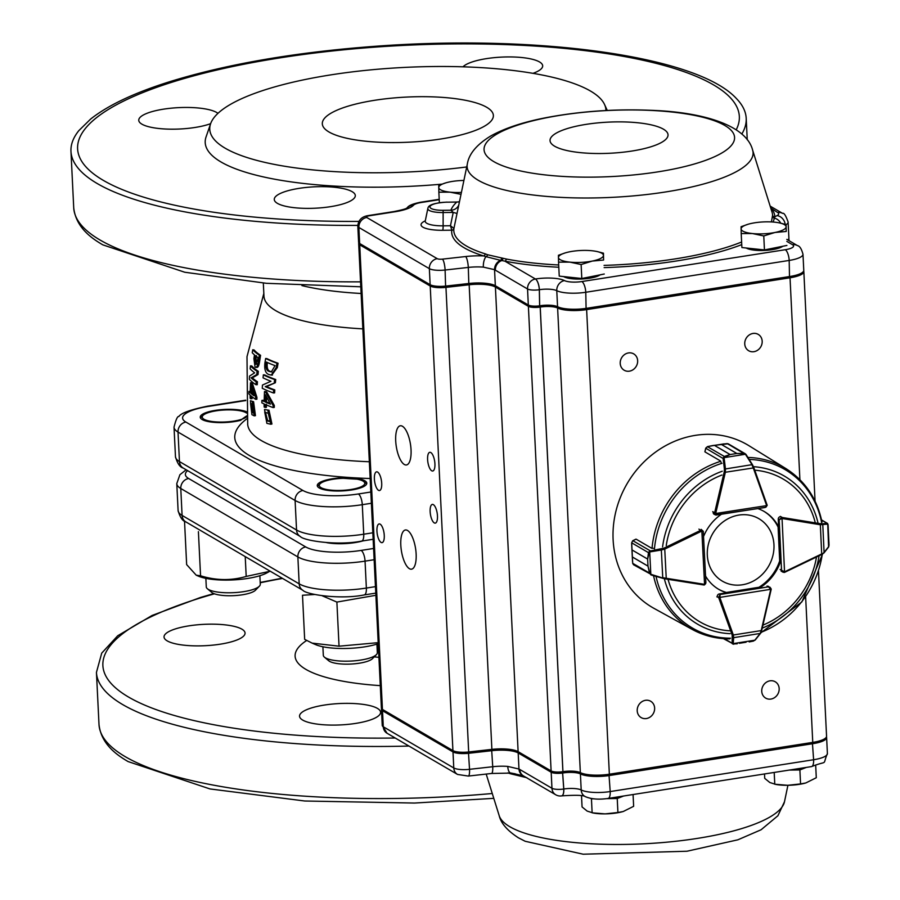 <?xml version="1.0" encoding="UTF-8"?>
<svg xmlns="http://www.w3.org/2000/svg" width="900" height="900" viewBox="0 0 900 900"><rect width="100%" height="100%" fill="white"/><g stroke="black" fill="none" stroke-linecap="round" stroke-linejoin="round"><path stroke-width="1.35" d="M251.325 403.616L252.877 411.829L254.43 412.954M252.304 401.827L254.183 415.845L251.91 414.675L250.414 400.725L253.586 401.715L255.454 415.665L254.183 415.845M252.585 404.707L250.549 403.402L251.584 411.986L253.834 413.246L252.585 404.707M252.135 390.161L252.079 393.154A174.971 46.159 -2.8 0 0 253.451 394.301M250.774 393.221A176.321 46.519 -2.8 0 0 253.935 395.719L250.965 386.01L250.774 393.221L252.079 393.154M250.74 398.745A176.648 46.598 -2.8 0 1 250.144 398.194L250.144 395.111A176.479 46.553 -2.8 0 1 248.906 393.874L248.929 391.433A176.321 46.519 -2.8 0 0 250.178 392.67L250.493 382.759A175.466 46.294 -2.8 0 0 251.089 383.31L252.394 383.287L256.916 397.305A292.916 265.444 122.7 0 0 256.894 399.218L255.634 399.33A176.479 46.553 -2.8 0 1 250.751 395.662L250.74 398.745L252.045 398.644L252.045 396.754M251.089 383.31L255.656 397.406A294.277 266.67 122.7 0 0 255.634 399.33M250.493 382.759L251.797 382.748A174.116 45.934 -2.8 0 0 252.394 383.287M248.929 391.433L250.2 391.387M255.656 397.406L256.916 397.305M249.334 379.305A175.23 46.226 -2.8 0 0 255.994 384.728A265.511 240.975 122.7 0 1 256.174 381.769A174.87 46.136 -2.8 0 1 251.066 377.865L256.759 374.535L257.085 371.306A173.351 45.731 -2.8 0 1 250.447 365.884L250.144 368.854A173.824 45.855 -2.8 0 0 254.678 372.825L249.547 376.076L249.334 379.305M250.447 365.884L251.764 365.951A172.013 45.383 -2.8 0 0 258.334 371.34L258.019 374.558L252.371 377.865A173.531 45.776 -2.8 0 0 257.434 381.735A264.161 239.749 122.7 0 0 257.254 384.694L255.994 384.728M257.434 381.735L256.174 381.769M258.334 371.34L257.085 371.306M258.019 374.558L256.759 374.535M252.382 377.741L251.078 377.73M252.371 377.865L251.066 377.865M256.41 364.207L255.42 364.151L257.501 360.54L257.963 357.57A170.764 45.045 -2.8 0 1 255.195 355.5L254.734 358.47L256.016 358.571L256.466 355.624M256.016 358.571L256.691 364.23M254.734 358.47L255.949 364.376M258.266 361.89C257.58 366.188 256.511 367.92 255.06 367.121L253.901 358.627L254.475 354.892A170.764 45.045 -2.8 0 1 252.236 352.721L252.743 349.762A170.078 44.865 -2.8 0 0 259.335 355.196L258.266 361.89L259.515 361.98C258.84 366.244 257.771 367.976 256.331 367.178M256.995 367.436L255.06 367.121M259.335 355.196L260.572 355.32L259.515 361.98M252.743 349.762L254.036 349.931A168.761 44.527 -2.8 0 0 260.572 355.32M265.399 412.178L267.604 420.457L270.832 421.504M267.829 410.411L270.787 424.249L266.873 423.349L264.51 409.534L268.999 410.231L271.935 424.001L271.316 424.069M268.267 413.269L264.735 412.2L266.423 420.671L270.281 421.684L268.267 413.269M266.524 396.956L266.411 401.839A174.971 46.159 -2.8 0 0 270.023 403.358M266.411 401.839L265.219 401.974A176.321 46.519 -2.8 0 0 270.472 404.134L265.421 394.774M265.41 394.774L265.219 401.974M265.196 407.498A176.648 46.598 -2.8 0 1 264.139 407.014L264.139 403.942A176.479 46.553 -2.8 0 1 261.866 402.851A293.704 255.938 -63.2 0 1 261.889 400.41A176.321 46.519 -2.8 0 0 264.161 401.501L264.476 391.59A175.466 46.294 -2.8 0 0 265.534 392.062L266.726 391.973L274.309 405.484A292.894 236.768 110.5 0 0 274.286 407.407L273.161 407.576A176.479 46.553 -2.8 0 1 265.196 404.415L265.196 407.498L266.389 407.34L266.389 404.269M265.534 392.062L273.184 405.652L273.161 407.576M264.476 391.59L265.669 391.5A174.116 45.934 -2.8 0 0 266.726 391.973M261.889 400.41L263.104 400.286A174.971 46.159 -2.8 0 0 264.173 400.804M273.184 405.652L274.309 405.484M275.715 379.519A172.013 45.383 -2.8 0 1 264.566 374.873L263.351 374.861L263.048 377.831A173.824 45.855 -2.8 0 0 270.945 381.285L262.463 385.054L262.26 388.282A175.23 46.226 -2.8 0 0 273.476 392.974L273.668 390.015A174.87 46.136 -2.8 0 1 265.275 386.651L275.389 382.736L275.715 379.519L274.601 379.553L274.264 382.781M263.351 374.861A173.351 45.731 -2.8 0 0 274.601 379.553M275.389 382.736L266.468 386.595A173.531 45.776 -2.8 0 0 274.793 389.925L274.613 392.873L273.476 392.974M274.793 389.925L273.668 390.015M266.468 386.46L265.286 386.527M266.468 386.595L265.275 386.651M267.39 362.52A229.376 196.898 116.7 0 0 267.244 363.476C266.827 368.235 267.907 370.901 270.484 371.464L271.856 371.88M269.314 371.452L271.339 371.925L275.051 365.636A170.708 45.034 -2.8 0 1 266.276 361.991L266.051 363.409C265.635 368.201 266.715 370.879 269.314 371.452L270.484 371.464M267.244 363.476L266.051 363.409M276.21 367.549L271.294 375.075L268.931 374.546C265.523 373.365 264.195 369.473 264.926 362.869L265.646 358.493A170.01 44.854 -2.8 0 0 276.941 363.173L276.21 367.549L277.312 367.594L271.834 375.03M276.941 363.173L278.055 363.24L277.312 367.594M265.646 358.493L266.85 358.582A168.694 44.505 -2.8 0 0 278.055 363.24M605.925 110.52A198.304 52.312 -2.8 0 0 604.541 104.49A198.304 52.312 -2.8 0 0 405.281 67.376A198.304 52.312 -2.8 0 0 210.6 123.761L206.066 136.901A203.513 53.685 -2.8 0 0 221.029 161.989A203.513 53.685 -2.8 0 0 441.754 184.162M736.256 129.713A331.267 87.39 -2.8 0 0 365.569 47.858A331.267 87.39 -2.8 0 0 103.365 180.394A331.267 87.39 -2.8 0 0 358.864 221.411M532.991 73.339A40.568 10.699 -2.8 0 0 542.678 65.812A40.568 10.699 -2.8 0 0 507.161 56.936A40.568 10.699 -2.8 0 0 463.005 66.814M217.946 113.355A40.568 10.699 -2.8 0 0 216.641 112.466A40.568 10.699 -2.8 0 0 171.023 108.203A40.568 10.699 -2.8 0 0 138.757 120.296A40.568 10.699 -2.8 0 0 165.904 129.037A40.568 10.699 -2.8 0 0 210.634 123.671M299.115 188.359A40.568 10.699 -2.8 0 0 274.275 199.496A40.568 10.699 -2.8 0 0 315.315 208.204A40.568 10.699 -2.8 0 0 355.309 195.536A40.568 10.699 -2.8 0 0 299.115 188.359M328.973 131.974A85.635 22.59 -2.8 0 0 425.261 140.974A85.635 22.59 -2.8 0 0 493.369 115.448A85.635 22.59 -2.8 0 0 406.733 97.065A85.635 22.59 -2.8 0 0 322.312 123.817A85.635 22.59 -2.8 0 0 328.973 131.974M210.6 123.761A198.304 52.312 -2.8 0 0 225.191 148.208A198.304 52.312 -2.8 0 0 466.718 166.961M220.23 644.186A40.568 10.699 177.2 0 1 164.036 637.009A40.568 10.699 177.2 0 1 188.865 625.86A40.568 10.699 177.2 0 1 245.059 633.049A40.568 10.699 177.2 0 1 220.23 644.186M377.426 708.39A40.568 10.699 177.2 0 1 380.576 712.249A40.568 10.699 177.2 0 1 348.322 724.342A40.568 10.699 177.2 0 1 302.704 720.079A40.568 10.699 177.2 0 1 299.554 716.209A40.568 10.699 177.2 0 1 331.808 704.115A40.568 10.699 177.2 0 1 377.426 708.39M339.3 477.99A24.784 6.536 -2.8 0 0 317.272 485.584A24.784 6.536 -2.8 0 0 342.349 490.905A24.784 6.536 -2.8 0 0 366.784 483.165A24.784 6.536 -2.8 0 0 361.215 479.363A192.679 50.828 -2.8 0 1 339.3 477.99L334.969 478.98M246.442 411.716A24.784 6.536 -2.8 0 0 218.441 409.95A24.784 6.536 -2.8 0 0 200.239 417.173A24.784 6.536 -2.8 0 0 214.515 422.381A24.784 6.536 -2.8 0 0 240.649 420.322A192.679 50.828 -2.8 0 1 246.803 415.856M263.317 283.039L263.959 296.19A152.336 40.185 -2.8 0 0 275.805 310.702A152.336 40.185 -2.8 0 0 362.846 328.86M247.68 424.395A174.87 46.136 -2.8 0 0 247.703 424.642A174.87 46.136 -2.8 0 0 369.338 461.745M741.859 133.987A338.029 89.179 -2.8 0 0 746.201 118.316A338.029 89.179 -2.8 0 0 736.357 98.483C697.039 55.755 537.188 34.447 376.493 46.193C296.089 52.11 227.115 63.956 169.56 81.742C134.392 92.79 108.079 105.244 90.608 119.081L78.829 130.635A338.029 89.179 -2.8 0 0 70.965 151.335A338.029 89.179 -2.8 0 0 97.245 183.544A338.029 89.179 -2.8 0 0 357.817 225.394M250.414 400.725L253.586 401.715M264.51 409.534L268.999 410.231M378.236 643.691A38.869 10.26 177.2 0 1 315.596 644.614L312.39 643.23M378.191 642.656L339.041 646.189L312.131 643.117L304.661 639.36L302.501 595.249L314.55 594.506M322.267 595.811L336.881 602.077L374.704 595.496M339.041 646.189L336.881 602.077M339.188 478.53A22.77 6.008 -2.8 0 0 320.074 483.806A22.77 6.008 -2.8 0 0 342.326 490.376A22.77 6.008 -2.8 0 0 363.825 481.657A22.77 6.008 -2.8 0 0 339.188 478.53M376.402 654.626L372.488 658.631A22.77 6.008 177.2 0 1 353.374 663.896A22.77 6.008 177.2 0 1 328.725 660.769L324.439 657.169A27.045 7.133 -2.8 0 0 353.7 660.881A27.045 7.133 -2.8 0 0 376.402 654.626A27.045 7.133 -2.8 0 0 377.336 652.624L376.92 644.119M322.897 646.762L323.314 655.268A27.045 7.133 -2.8 0 0 324.439 657.169M326.723 542.655A27.045 7.133 -2.8 0 0 347.963 543.409A27.045 7.133 -2.8 0 0 362.959 540.877M246.555 413.066A22.77 6.008 -2.8 0 0 224.303 409.984A22.77 6.008 -2.8 0 0 203.029 415.395A22.77 6.008 -2.8 0 0 218.903 422.044A22.77 6.008 -2.8 0 0 246.87 416.621M259.358 586.215L255.442 590.22A22.77 6.008 177.2 0 1 233.775 595.654A22.77 6.008 177.2 0 1 211.691 592.369L207.405 588.758A27.045 7.133 -2.8 0 0 233.629 592.661A27.045 7.133 -2.8 0 0 259.358 586.215A27.045 7.133 -2.8 0 0 260.291 584.224L259.875 575.719M205.864 578.363L206.28 586.856A27.045 7.133 -2.8 0 0 206.482 587.655A27.045 7.133 -2.8 0 0 207.405 588.758M269.651 571.365L266.94 572.861A38.869 10.26 177.2 0 1 244.046 578.959A38.869 10.26 177.2 0 1 198.551 576.202L196.245 575.212L186.649 564.604L184.523 521.066M269.651 571.354L246.195 576.428C231.244 580.793 216.034 580.579 200.554 575.786L196.256 575.201M200.554 575.786L198.405 531.664M246.195 576.428L245.227 556.605M510.266 773.033A2.25 1.766 -72.8 0 1 510.671 773.798A159.57 42.098 177.2 0 1 507.848 772.898M526.928 777.735L510.671 773.798M425.284 220.871A24.93 6.581 -2.8 0 0 442.733 230.287L451.811 230.186A2.272 0.596 177.2 0 1 451.811 230.243A2.25 2.171 -171.8 0 0 453.915 228.521L457.031 213.458L453.229 212.422A3474.315 3440.858 -101.1 0 0 450.473 225.743L443.126 225.833A20.554 5.423 177.2 0 1 425.261 220.95L425.25 221.513M558.686 264.983A159.57 42.098 177.2 0 1 506.272 259.02L487.53 254.734A2.25 1.699 114 0 1 486.056 256.669L500.546 260.336A9.011 7.965 -56.1 0 0 494.55 269.662L483.345 267.12A9.011 3.791 -85.5 0 1 486.056 256.669L483.57 255.915A2.25 1.766 107.2 0 0 485.235 253.845A159.57 42.098 177.2 0 1 466.223 245.891A159.57 42.098 177.2 0 1 453.915 228.521A4.522 0.743 4.3 0 0 453.904 228.454L450.473 225.743L451.811 230.186A2.25 2.171 166.4 0 0 453.904 228.454M487.53 254.734L485.235 253.845M752.625 150.086C746.572 125.91 704.587 112.073 650.756 110.306C615.026 108.855 580.489 111.24 547.144 117.472C523.834 121.86 505.012 128.047 490.691 136.013C476.707 144.596 468.911 153.934 467.325 164.036A143.156 37.766 -2.8 0 0 478.249 180.27A143.156 37.766 -2.8 0 0 644.006 194.828A143.156 37.766 -2.8 0 0 752.625 150.086L772.065 212.243A159.57 42.098 177.2 0 1 772.582 215.291L771.413 221.929M409.41 568.688A19.834 7.178 -98.9 0 0 411.536 569.171A19.834 7.178 -98.9 0 0 415.564 548.471A19.834 7.178 -98.9 0 0 405.405 529.988A19.834 7.178 -98.9 0 0 401.017 547.875A19.834 7.178 -98.9 0 0 409.41 568.688M404.314 464.479A19.834 7.178 -98.9 0 0 406.44 464.963A19.834 7.178 -98.9 0 0 410.468 444.262A19.834 7.178 -98.9 0 0 400.309 425.779A19.834 7.178 -98.9 0 0 395.921 443.666A19.834 7.178 -98.9 0 0 404.314 464.479M381.049 542.408A9.461 3.42 -98.9 0 0 382.061 542.644A9.461 3.42 -98.9 0 0 383.985 532.755A9.461 3.42 -98.9 0 0 379.136 523.935A9.461 3.42 -98.9 0 0 377.044 532.474A9.461 3.42 -98.9 0 0 381.049 542.408M378.495 490.298A9.461 3.42 -98.9 0 0 379.519 490.534A9.461 3.42 -98.9 0 0 381.431 480.656A9.461 3.42 -98.9 0 0 376.582 471.836A9.461 3.42 -98.9 0 0 374.49 480.375A9.461 3.42 -98.9 0 0 378.495 490.298M434.25 522.889A9.461 3.42 -98.9 0 0 435.262 523.125A9.461 3.42 -98.9 0 0 437.186 513.236A9.461 3.42 -98.9 0 0 432.338 504.416A9.461 3.42 -98.9 0 0 430.245 512.955A9.461 3.42 -98.9 0 0 434.25 522.889M431.696 470.779A9.461 3.42 -98.9 0 0 432.72 471.015A9.461 3.42 -98.9 0 0 434.644 461.137A9.461 3.42 -98.9 0 0 429.795 452.317A9.461 3.42 -98.9 0 0 427.702 460.856A9.461 3.42 -98.9 0 0 431.696 470.779M646.369 718.549A9.461 8.46 120.3 0 0 654.345 710.955A9.461 8.46 120.3 0 0 650.7 701.258A9.461 8.46 120.3 0 0 638.617 705.161A9.461 8.46 120.3 0 0 641.149 717.592A9.461 8.46 120.3 0 0 646.369 718.549M770.906 699.064A9.461 8.46 120.3 0 0 778.883 691.47A9.461 8.46 120.3 0 0 775.238 681.773A9.461 8.46 120.3 0 0 763.155 685.665A9.461 8.46 120.3 0 0 765.675 698.107A9.461 8.46 120.3 0 0 770.906 699.064M753.908 351.686A9.461 8.46 120.3 0 0 761.895 344.104A9.461 8.46 120.3 0 0 758.239 334.395A9.461 8.46 120.3 0 0 746.156 338.299A9.461 8.46 120.3 0 0 748.688 350.741A9.461 8.46 120.3 0 0 753.908 351.686M629.381 371.171A9.461 8.46 120.3 0 0 637.357 363.589A9.461 8.46 120.3 0 0 633.712 353.88A9.461 8.46 120.3 0 0 621.63 357.784A9.461 8.46 120.3 0 0 624.161 370.226A9.461 8.46 120.3 0 0 629.381 371.171M818.482 571.095L826.56 736.2A22.534 5.94 177.2 0 1 812.756 742.387L609.356 774.214A22.534 5.94 177.2 0 1 580.342 772.627A13.522 3.566 177.2 0 0 562.939 771.671L562.905 771.671A9.011 2.374 177.2 0 1 551.115 770.94L518.119 751.658A22.534 5.94 177.2 0 0 491.884 749.374L469.159 284.771A22.534 5.94 177.2 0 1 495.405 287.044L528.39 306.326A9.011 2.374 177.2 0 0 540.18 307.069L540.225 307.058A13.522 3.566 177.2 0 1 557.618 308.014A22.534 5.94 177.2 0 0 586.631 309.611L790.031 277.785A22.534 5.94 177.2 0 0 803.835 271.586A22.534 5.94 177.2 0 0 803.666 270.945M788.794 238.725A22.534 5.94 177.2 0 1 788.962 239.366A22.534 5.94 177.2 0 1 788.648 240.458M469.159 284.771L445.95 287.37A13.522 3.566 177.2 0 1 430.211 286.009L359.719 244.811A13.522 3.566 177.2 0 1 358.673 243.518A13.522 3.566 177.2 0 1 358.864 242.854M789.514 277.481A21.184 5.591 -2.8 0 0 801.754 273.218L802.991 271.957A22.534 5.94 177.2 0 1 789.975 276.48L586.564 308.306A22.534 5.94 177.2 0 1 557.561 306.709A13.522 3.566 -2.8 0 0 540.158 305.752L540.113 305.764A9.011 2.374 177.2 0 1 528.322 305.021L495.338 285.739A22.534 5.94 -2.8 0 0 469.091 283.466L445.894 286.065A13.522 3.566 177.2 0 1 430.144 284.704L359.651 243.506A13.522 3.566 177.2 0 1 359.168 243.169A13.522 3.566 177.2 0 1 358.605 242.213L357.817 226.17A13.522 3.566 -2.8 0 0 358.875 227.464L359.651 243.506L360.968 244.609L431.449 285.806A12.172 3.206 -2.8 0 0 445.624 287.044L468.832 284.445A23.884 6.3 177.2 0 1 496.642 286.852L529.639 306.135A7.661 2.025 -2.8 0 0 539.651 306.765L539.696 306.754A14.873 3.926 177.2 0 1 558.844 307.8A21.184 5.591 -2.8 0 0 586.102 309.308L789.514 277.481L789.188 260.438A22.534 5.94 -2.8 0 0 802.98 254.239L803.768 270.281A22.534 5.94 177.2 0 1 802.991 271.957M359.168 243.169L360.529 244.305A12.172 3.206 -2.8 0 0 360.968 244.609M491.884 749.374L468.675 751.972A13.522 3.566 177.2 0 1 452.925 750.611L382.444 709.414A13.522 3.566 177.2 0 1 381.397 708.131L358.673 243.518M786.116 224.64A22.534 5.94 -2.8 0 0 788.119 222.019L788.895 238.061A22.534 5.94 177.2 0 1 788.119 239.726A22.534 5.94 177.2 0 1 787.849 239.985M770.355 206.786A9.011 8.055 -59.7 0 1 772.83 207.675A9.011 8.055 -59.7 0 1 772.875 207.697M770.738 208.013L777.634 212.49A13.522 3.566 177.2 0 1 776.981 215.64A76.624 20.216 -2.8 0 0 774.844 216.833A161.752 42.671 -2.8 0 0 771.829 209.093A2.25 2.137 142.5 0 1 771.053 209.036M772.605 216.675A2.25 2.126 -179.8 0 0 774.506 218.183A9.011 7.999 55.4 0 1 780.727 223.178M773.134 222.03L774.844 216.833A2.25 2.171 178.2 0 1 772.582 215.291M496.642 286.852L495.338 285.739L494.55 269.662L495.371 270.18A9.011 8.055 -59.7 0 1 501.806 260.55L500.546 260.336A2.25 1.552 96.6 0 0 501.536 258.368M506.272 259.02A2.25 1.474 -79 0 1 504.889 261.157L501.806 260.55A2.25 1.53 -84.1 0 0 502.875 258.514M459.473 201.713L458.213 201.994M447.176 202.185L447.098 202.106C428.546 203.287 428.243 206.91 427.86 208.429A17.336 4.579 -2.8 0 0 442.935 212.535L453.229 212.422L450.9 210.218L443.126 210.308A15.154 3.994 177.2 0 1 430.065 206.415A15.154 3.994 177.2 0 1 447.019 202.185L456.739 202.084A162.529 42.874 -2.8 0 0 450.9 210.218A9.011 8.64 20.5 0 0 458.798 204.986M826.447 736.852A22.534 5.94 177.2 0 1 826.616 737.494A22.534 5.94 177.2 0 1 812.824 743.692L609.413 775.519A22.534 5.94 177.2 0 1 580.41 773.921A13.522 3.566 -2.8 0 0 563.006 772.965L562.961 772.976A9.011 2.374 177.2 0 1 551.183 772.234L518.186 752.951A22.534 5.94 -2.8 0 0 491.94 750.679L468.743 753.278A13.522 3.566 177.2 0 1 452.993 751.916L382.511 710.719A13.522 3.566 177.2 0 1 381.454 709.425A13.522 3.566 177.2 0 1 381.656 708.761M383.186 709.852L382.511 710.719L383.287 726.761A9.011 8.055 120.3 0 0 387.045 733.241L382.241 725.467A13.522 3.566 -2.8 0 0 383.287 726.761L453.78 767.959A13.522 3.566 -2.8 0 0 469.53 769.32L492.728 766.721A22.534 5.94 177.2 0 1 507.769 766.418L518.974 769.039A9.011 8.145 116.4 0 0 523.271 775.811L523.271 775.811A9.011 8.145 116.4 0 0 523.406 775.879M507.769 766.418A9.011 3.791 94.5 0 0 510.885 773.077L491.535 773.471A9.011 2.014 83.6 0 0 492.728 766.721L491.636 749.408M511.312 773.055L523.215 775.789M518.873 752.085L518.186 752.951L518.974 769.039L519.784 769.477A9.011 8.055 120.3 0 0 523.541 775.957L555.716 794.768A9.011 9.011 0 0 0 561.656 795.893L561.701 795.881A9.011 3.262 81.1 0 1 561.679 795.881A9.011 3.262 81.1 0 0 563.749 789.019L562.511 771.727M512.033 773.201A2.25 1.8 -80.3 0 1 512.944 774.337M563.535 276.57A19.699 5.197 -2.8 0 0 581.94 279A19.699 5.197 -2.8 0 0 600.154 274.838M565.425 252.833L558.439 255.274L558.551 262.148L569.779 262.114L581.119 264.532L592.279 261.067L603.574 260.044L603.461 253.181L597.206 251.561M603.574 260.044L603.461 253.181M604.26 274.016L581.805 278.505L581.119 264.532M581.805 278.505L559.238 276.12L558.551 262.148M569.61 251.809A22.534 5.94 -2.8 0 0 565.875 252.709A22.534 5.94 -2.8 0 0 558.439 257.49A22.534 5.94 -2.8 0 0 569.779 262.114A22.534 5.94 -2.8 0 0 592.279 261.067A22.534 5.94 -2.8 0 0 603.45 255.386A22.534 5.94 -2.8 0 0 595.575 251.246A22.534 5.94 -2.8 0 0 592.121 250.763A22.534 5.94 -2.8 0 0 569.61 251.809M746.19 247.995A19.699 5.197 -2.8 0 0 764.584 250.425A19.699 5.197 -2.8 0 0 782.809 246.263M748.08 224.257L741.094 226.699L741.206 233.561L752.423 233.539L763.774 235.946L774.934 232.481L786.217 231.469L786.116 224.595L779.861 222.986M786.217 231.469L786.116 224.595M786.904 245.441L764.449 249.93L763.774 235.946M764.449 249.93L741.893 247.545L741.206 233.561M752.265 223.234A22.534 5.94 -2.8 0 0 748.53 224.123A22.534 5.94 -2.8 0 0 741.082 228.915A22.534 5.94 -2.8 0 0 752.423 233.539A22.534 5.94 -2.8 0 0 774.934 232.481A22.534 5.94 -2.8 0 0 786.105 226.811A22.534 5.94 -2.8 0 0 778.23 222.671A22.534 5.94 -2.8 0 0 774.765 222.188A22.534 5.94 -2.8 0 0 752.265 223.234M445.725 182.88L438.75 185.321L438.863 192.184L450.079 192.161L459.956 194.141M439.369 202.703L438.863 192.184M463.905 180.45A22.534 5.94 -2.8 0 0 449.91 181.856A22.534 5.94 -2.8 0 0 446.186 182.745A22.534 5.94 -2.8 0 0 438.739 187.526A22.534 5.94 -2.8 0 0 450.079 192.161A22.534 5.94 -2.8 0 0 461.407 192.42M804.533 767.7A21.949 5.794 177.2 0 1 791.123 769.793M764.505 773.955L764.719 778.354L769.815 782.516L775.935 784.451A22.534 5.94 177.2 0 0 787.736 785.295L774.776 784.226L774.202 772.436M800.561 783.923L787.736 785.295A22.534 5.94 177.2 0 0 805.635 783L800.561 783.923L799.886 769.95L806.31 767.419M789.345 770.074L799.886 769.95M815.704 765.742L816.289 777.735L805.894 782.921M621.877 796.275A21.949 5.794 177.2 0 1 608.467 798.379M581.512 795.656L582.064 806.929L587.16 811.091L593.28 813.026A22.534 5.94 177.2 0 0 605.081 813.881L592.133 812.812L591.446 798.829L593.561 798.806M590.648 798.367L591.446 798.829M617.918 812.498L605.081 813.881A22.534 5.94 177.2 0 0 622.98 811.575L617.918 812.498L617.231 798.525L623.655 795.994M606.521 798.649L617.231 798.525M633.06 794.52L633.645 806.31L623.25 811.508M707.4 550.238A36.18 32.355 120.3 0 0 754.695 580.298A36.18 32.355 120.3 0 0 759.814 519.255A36.18 32.355 120.3 0 0 707.4 550.238M732.341 643.748A0.9 0.81 -28.1 0 0 733.264 643.883L737.235 643.815L732.341 643.748L733.567 644.231L732.15 643.241L732.206 635.175L718.796 597.926A2.25 2.014 -59.7 0 1 718.673 597.308L720.124 594.506L719.854 597.386L770.692 589.32L768.465 586.834L770.029 587.239L771.244 589.072L768.319 586.249M729.686 638.595L729.023 638.876M732.206 635.175L733.331 634.995L733.691 637.661L760.163 633.454L761.231 630.574L760.691 632.824A0.9 0.652 38.4 0 1 760.59 633.262L755.258 639.99A0.9 0.652 38.4 0 0 755.359 639.562M746.066 642.217L739.361 643.286M753.334 641.115L749.183 641.914L754.931 640.181M723.398 638.64L733.826 644.209M724.41 638.719L732.15 643.241A0.9 0.787 4.6 0 0 733.207 643.624L754.83 640.192A0.9 0.652 38.4 0 0 755.258 639.99L753.266 641.126M732.634 637.279A0.9 0.787 4.6 0 0 733.691 637.661L733.207 643.624M754.83 640.192L760.163 633.454A0.9 0.652 38.4 0 0 760.59 633.262L771.12 589.635A2.25 2.014 -59.7 0 0 771.176 589.163M784.429 572.389A2.25 2.014 -59.7 0 0 784.845 572.243L782.899 572.153L781.538 570.274L784.541 571.77L782.055 518.569L779.164 519.683L781.661 517.489A2.25 2.014 -59.7 0 1 782.269 517.489L780.356 516.375M828.236 527.153L827.516 524.115A0.9 0.833 -97.6 0 0 826.886 523.192L828 524.554M828.023 547.47A0.9 0.731 -141.8 0 0 828.45 547.234L823.961 552.949A0.9 0.731 -141.8 0 1 823.534 553.185L821.633 554.535L824.085 552.442L822.791 524.745A0.9 0.833 -97.6 0 0 822.161 523.822L827.359 523.327L821.543 519.93M827.516 524.115L820.327 524.745L820.181 523.676L822.161 523.822M828.574 546.919A0.9 0.608 -155 0 0 828.776 546.39L828.956 542.43M828.067 524.779L829.035 545.186L828.45 547.234A0.9 0.731 -141.8 0 0 828.574 546.739L827.741 524.16A0.9 0.821 -59.3 0 0 827.37 523.327L828.045 524.621M782.899 572.153L784.339 572.456L784.541 571.77A1.35 1.204 120.3 0 0 784.913 571.658L823.961 552.949A0.9 0.731 -141.8 0 0 824.085 552.442L828.574 546.739M767.081 505.485L766.001 507.116M716.029 515.014L713.835 514.058M715.286 514.901L765.18 507.488L766.597 505.631L715.748 513.484L716.231 514.957L714.577 513.405A2.25 2.014 -59.7 0 1 714.634 512.752L712.721 511.639M744.165 453.645L727.268 443.588L728.921 444.611L727.268 443.588L721.192 444.33L736.875 453.488L744.075 453.409L746.325 454.916L744.165 453.645L736.841 453.499L730.136 454.534L723.24 457.706L724.376 456.446L730.102 454.534L714.42 445.376L707.569 446.625L705.825 448.178A2.25 2.014 120.3 0 0 705.769 448.358L704.947 451.879L720.428 460.924L721.069 462.364M745.819 454.196L752.456 464.681L753.784 467.438L753.278 467.944L751.905 464.692L724.41 469.114L723.116 458.494L724.151 457.65L745.796 454.185M705.803 448.245L723.116 458.494L723.24 457.706M736.875 453.488A0.9 0.81 120.3 0 0 736.841 453.499L721.159 444.33L723.96 443.88M710.224 446.04L714.454 445.365L730.136 454.534A0.9 0.81 120.3 0 0 730.102 454.534M724.14 458.156L725.434 468.776L725.366 472.252L724.219 471.915L724.41 469.114M716.119 515.059L764.584 507.488M753.773 467.539L766.969 504.686L753.784 467.438L745.762 454.815M707.434 446.67L724.658 456.66M653.276 548.291L651.577 548.201L636.097 539.145L632.925 540.686A2.25 2.014 120.3 0 0 632.768 540.776L631.676 542.824L631.957 549.9L647.629 559.058L648.484 552.645L649.508 551.16L664.121 548.089L700.852 530.235A2.25 2.014 -59.7 0 1 701.46 530.044L703.159 531.146M705.668 583.65L704.441 584.899M649.508 551.16L647.64 559.091L647.989 566.111L649.811 573.233L651.499 575.1L649.53 573.233L647.989 566.145L632.317 556.976L632.722 563.411L633.994 564.919M635.839 539.201L632.812 540.675L650.273 550.822L649.699 552.015L650.824 574.234L633.589 564.773M647.629 559.058A0.9 0.81 120.3 0 0 647.64 559.091L631.957 549.923L631.665 543.746M632.531 561.701L632.306 556.942L647.989 566.111A0.9 0.81 120.3 0 0 647.989 566.145M664.121 548.089L664.751 549.09L661.342 550.012L662.749 577.688L666.236 578.273L665.752 578.959L662.85 578.317L650.711 574.774M701.46 530.044L701.854 531.113L703.271 531.304L705.893 582.84L705.69 582.143L704.25 584.944A2.25 2.014 -59.7 0 1 703.778 584.966M648.776 552.825L631.676 542.824L632.621 540.877M632.689 563.175L631.688 542.722M661.399 548.977L661.342 550.012L650.216 551.858M633.544 564.739L632.644 563.299L649.811 573.233M651.364 574.459L665.741 578.959L703.643 584.944L665.809 578.959M729.371 638.775A93.094 83.239 -59.7 0 1 692.156 629.393L653.996 608.366A94.196 84.229 -59.7 0 1 613.114 539.674A94.196 84.229 -59.7 0 1 657.45 450.754A94.196 84.229 -59.7 0 1 749.036 445.759L786.082 468.697A93.094 83.239 -59.7 0 0 747.945 457.436M780.84 516.701A2.25 2.014 120.3 0 0 778.252 519.188L778.635 526.972A45.068 40.297 120.3 0 0 764.246 511.526A45.068 40.297 120.3 0 0 757.935 508.613M760.196 587.554A45.068 40.297 120.3 0 0 780.345 562.016M705.544 576.045A45.068 40.297 120.3 0 0 718.762 589.354A45.068 40.297 120.3 0 0 726.705 592.785L719.258 593.955A2.25 2.014 120.3 0 0 717.413 597.071M721.429 514.249A45.068 40.297 120.3 0 0 703.541 536.558M713.25 511.999A2.25 2.014 120.3 0 0 714.465 514.418M763.819 511.279A45.068 40.297 120.3 0 1 777.769 526.466L778.635 526.972M759.566 587.171L759.33 587.036A45.068 40.297 120.3 0 0 779.479 561.51L779.783 561.679M718.335 589.095A45.068 40.297 120.3 0 0 725.827 592.279L726.705 592.785M187.616 470.632A42.367 11.171 -2.8 0 0 188.662 478.519A9.011 8.055 120.3 0 0 180.776 488.498L182.093 515.419A9.011 8.055 120.3 0 0 185.85 521.899C182.576 521.066 179.989 517.275 178.099 510.525A51.379 13.556 -2.8 0 0 182.093 515.419L299.183 583.852A51.379 13.556 -2.8 0 0 366.368 588.06L375.446 586.631M374.13 559.71L365.051 561.139L366.368 588.06A9.011 3.262 81.1 0 1 364.275 594.923L375.772 593.123M188.662 478.519L305.741 546.952A9.011 8.055 120.3 0 0 297.866 556.931L299.183 583.852A9.011 8.055 120.3 0 0 302.929 590.332C306.281 594.596 340.537 599.76 364.275 594.923M305.741 546.952A42.367 11.171 -2.8 0 0 361.136 550.418A9.011 3.262 -98.9 0 1 365.051 561.139A51.379 13.556 177.2 0 1 297.866 556.931L180.776 488.498A51.379 13.556 177.2 0 1 176.782 483.604L178.099 510.525M361.136 550.418L373.579 548.471M245.722 400.196L207.574 406.17A9.011 3.262 81.1 0 1 208.541 406.395A42.367 11.171 -2.8 0 0 185.895 422.066L302.974 490.5A42.367 11.171 -2.8 0 0 358.38 493.965A9.011 3.262 81.1 0 1 362.284 504.686A51.379 13.556 177.2 0 1 295.099 500.479L178.02 432.056A51.379 13.556 177.2 0 1 174.026 427.151L175.466 456.683A51.379 13.556 -2.8 0 0 179.46 461.576A9.011 8.055 120.3 0 0 183.218 468.056L300.296 536.49C303.649 540.754 337.905 545.918 361.642 541.08L373.14 539.28M371.374 503.269L362.284 504.686L363.735 534.217A9.011 3.262 81.1 0 1 361.642 541.08M358.38 493.965L370.822 492.019M302.974 490.5A9.011 8.055 120.3 0 0 295.099 500.479L296.55 530.01A9.011 8.055 120.3 0 0 300.296 536.49M185.895 422.066A9.011 8.055 120.3 0 0 178.02 432.056L179.46 461.576L296.55 530.01A51.379 13.556 -2.8 0 0 363.735 534.217L372.814 532.789M245.734 400.567L208.541 406.395M214.481 593.82A331.267 87.39 -2.8 0 0 128.632 697.106A331.267 87.39 -2.8 0 0 395.213 738.011M282.555 578.419A331.267 87.39 -2.8 0 0 260.224 582.773M380.295 685.631A138.814 36.619 177.2 0 1 305.899 669.375A138.814 36.619 177.2 0 1 306.686 640.474M247.061 418.657A188.393 49.703 -2.8 0 0 370.159 478.519M301.928 285.593A152.336 40.185 -2.8 0 0 361.114 293.479M374.22 656.854A116.269 30.679 -2.8 0 0 378.911 657.326M213.851 593.584L200.621 597.42L152.1 615.454L117.72 635.749L101.722 653.119L96.446 672.39A338.029 89.179 -2.8 0 0 122.726 704.599A338.029 89.179 -2.8 0 0 408.96 746.055M96.446 672.39L99 724.5A338.029 89.179 -2.8 0 0 125.28 756.697A338.029 89.179 -2.8 0 0 492.266 793.508M70.965 151.335L73.721 207.787A338.029 89.179 -2.8 0 0 100.001 239.985A338.029 89.179 -2.8 0 0 360.54 281.846M509.861 826.74A143.156 37.766 -2.8 0 0 666.045 842.254A143.156 37.766 -2.8 0 0 784.496 801.709L777.904 815.749L761.085 829.766L737.899 839.801L687.004 851.231L583.178 854.212L525.184 841.275L518.366 837.776C507.364 830.644 500.974 823.275 499.196 815.659A143.156 37.766 -2.8 0 0 509.861 826.74M442.733 230.287A4.511 0.619 89.4 0 0 443.126 225.833L443.126 210.308M451.811 230.243A161.752 42.671 -2.8 0 0 483.57 255.915A31.545 8.325 -2.8 0 0 465.683 256.534L442.485 259.132A4.511 1.193 177.2 0 1 437.231 258.671L366.75 217.474A4.511 1.193 177.2 0 1 369.157 215.809L395.1 211.748A31.545 8.325 -2.8 0 0 413.471 205.256A13.522 3.566 177.2 0 1 421.346 202.477L439.223 199.688M493.83 161.629A125.381 33.075 -2.8 0 0 709.031 159.053A125.381 33.075 -2.8 0 0 625.084 109.98A125.381 33.075 -2.8 0 0 493.83 161.629M554.625 146.205A59.062 15.581 -2.8 0 0 655.999 145.001A59.062 15.581 -2.8 0 0 616.455 121.883A59.062 15.581 -2.8 0 0 554.625 146.205M741.611 242.01A159.57 42.098 177.2 0 1 604.058 265.387M551.115 770.94L528.39 306.326M562.905 771.671L540.18 307.069M562.939 771.671L540.225 307.058M580.342 772.627L557.618 308.014M609.356 774.214L586.631 309.611M812.756 742.387L805.635 596.779M799.909 479.678L790.031 277.785M382.444 709.414L359.719 244.811M452.925 750.611L430.211 286.009M468.675 751.972L445.95 287.37M518.119 751.658L495.405 287.044M495.371 270.18L527.546 288.979L528.322 305.021L529.639 306.135M786.836 241.403L792.506 244.71A13.522 3.566 177.2 0 1 785.284 249.716L581.873 281.543A13.522 3.566 177.2 0 1 564.469 280.586A22.534 5.94 -2.8 0 0 535.466 278.989L535.421 279A9.011 8.055 -59.7 0 0 527.546 288.979A9.011 2.374 -2.8 0 0 539.325 289.721L539.651 306.765M366.75 217.474A9.011 8.055 -59.7 0 0 358.875 227.464L429.356 268.661A13.522 3.566 -2.8 0 0 445.106 270.023L468.304 267.424A22.534 5.94 177.2 0 1 483.345 267.12M465.683 256.534A9.011 2.014 -96.4 0 1 468.304 267.424L468.832 284.445M442.485 259.132A9.011 2.014 -96.4 0 1 445.106 270.023L445.624 287.044M437.231 258.671A9.011 8.055 -59.7 0 0 429.356 268.661L430.144 284.704L431.449 285.806M539.696 306.754L539.37 289.71A9.011 3.262 -98.9 0 0 535.466 278.989A9.011 3.262 -98.9 0 1 539.325 289.721L539.37 289.71A13.522 3.566 177.2 0 1 556.774 290.666A22.534 5.94 -2.8 0 0 585.776 292.264L586.102 309.308M581.873 281.543A9.011 3.262 81.1 0 1 585.776 292.264L789.188 260.438A9.011 3.262 81.1 0 0 785.284 249.716M564.469 280.586A9.011 7.886 -63.2 0 0 556.774 290.666L557.561 306.709L558.844 307.8M535.421 279L504.889 261.157A161.752 42.671 -2.8 0 0 558.799 267.244M604.148 267.604A161.752 42.671 -2.8 0 0 741.746 244.609M439.211 199.316L420.379 202.264A9.011 3.262 81.1 0 1 421.346 202.477M407.385 207.709A9.011 8.404 42.3 0 1 413.471 205.256M420.379 202.264C412.627 203.85 408.251 205.718 407.228 207.877L407.441 207.675C405.968 207.945 409.489 208.451 394.132 211.534A9.011 3.262 81.1 0 1 395.1 211.748M394.132 211.534L368.19 215.584A9.011 3.262 81.1 0 1 369.157 215.809M777.634 212.49A9.011 8.055 -59.7 0 1 782.606 213.39L772.83 207.675M776.981 215.64A9.011 7.538 62.5 0 1 785.205 224.325M792.506 244.71A9.011 8.055 -59.7 0 1 797.479 245.61L786.803 239.377M457.594 201.994L447.019 202.185M519.784 769.477L551.959 788.276L551.183 772.234L551.925 771.3M555.716 794.768A9.011 8.055 120.3 0 1 551.959 788.276A9.011 2.374 -2.8 0 0 563.749 789.019L563.794 789.008A13.522 3.566 177.2 0 1 581.197 789.964L580.41 773.921L581.13 772.976M453.724 750.994L452.993 751.916L453.78 767.959A9.011 8.055 120.3 0 0 457.537 774.439L468.338 776.07A9.011 2.014 83.6 0 0 469.53 769.32L468.439 752.006M562.556 771.727L563.794 789.008A9.011 3.262 81.1 0 1 561.701 795.881C575.775 794.925 583.627 795.173 585.248 796.613A9.011 7.886 116.8 0 1 581.197 789.964A22.534 5.94 -2.8 0 0 610.2 791.561L813.611 759.735L812.374 742.455M827.404 753.536C821.903 766.71 829.102 759.735 811.519 766.597A9.011 3.262 -98.9 0 0 813.611 759.735A22.534 5.94 -2.8 0 0 827.404 753.536L826.616 737.494M585.248 796.613C591.232 799.166 598.86 799.774 608.107 798.435A9.011 3.262 -98.9 0 0 610.2 791.561L608.962 774.27M767.07 586.024L768.465 586.834L720.124 594.506L719.19 593.966M718.673 597.308L719.854 597.386A1.35 1.204 120.3 0 0 719.933 597.758L716.884 596.812M761.085 586.969L726.21 592.504L761.164 586.924M771.097 589.748L761.692 630.495M719.933 597.758L733.331 634.995L761.231 630.574L770.659 589.702A1.35 1.204 120.3 0 0 770.692 589.32L770.659 589.702M778.252 519.142L779.164 519.683L781.538 570.274L780.143 569.464M778.14 526.691L779.861 563.355M821.633 554.535L785.002 572.164M826.886 523.192L821.576 520.087M784.913 571.658L821.7 553.939L820.327 524.745L782.415 518.569L782.269 517.489L820.181 523.676M782.415 518.569A1.35 1.204 120.3 0 0 782.055 518.569L781.661 517.489M767.025 504.866A2.25 2.014 -59.7 0 1 767.081 505.305L766.597 505.631A1.35 1.204 120.3 0 0 766.53 505.26L753.278 467.944L725.366 472.252L715.793 513.09A1.35 1.204 120.3 0 0 715.748 513.484L714.577 513.405M746.325 454.916L752.377 464.625M715.793 513.09L714.634 512.752L724.219 471.915M721.192 444.33A0.9 0.81 120.3 0 0 721.159 444.33L714.454 445.365A0.9 0.81 120.3 0 0 714.42 445.376M765.169 507.488L767.16 505.395L767.036 504.754L766.53 505.26M701.482 531.225L664.751 549.09L666.236 578.273L704.183 584.28A1.35 1.204 120.3 0 0 704.554 584.28L701.854 531.113A1.35 1.204 120.3 0 0 701.482 531.225L698.94 529.11M662.805 578.295L651.499 575.1M631.957 549.9A0.9 0.81 120.3 0 0 631.957 549.923L632.306 556.942A0.9 0.81 120.3 0 0 632.317 556.976M704.183 584.28L703.699 584.966L704.351 584.966L705.893 582.84M662.591 546.829A85.826 76.736 -59.7 0 1 722.239 471.229M753.491 466.695A85.826 76.736 -59.7 0 1 817.898 522.517M819.067 555.84A85.826 76.736 -59.7 0 1 762.334 628.076M730.181 633.679A85.826 76.736 -59.7 0 1 664.324 578.689M730.519 638.19A91.766 82.058 -59.7 0 1 656.044 576.394M822.274 554.276A91.766 82.058 -59.7 0 1 761.186 632.261M749.183 459.428A91.766 82.058 -59.7 0 1 821.666 522.686M654.457 548.854A91.766 82.058 -59.7 0 1 721.969 463.298M652.016 548.336A93.094 83.239 -59.7 0 1 720.697 461.306M729.742 638.876C716.254 638.865 703.721 635.704 692.156 629.393A93.094 83.239 -59.7 0 1 653.558 575.685M754.751 470.171A82.642 73.89 -59.7 0 1 815.164 522.293M816.491 557.077A82.642 73.89 -59.7 0 1 763.031 625.084M729.551 630.799A82.642 73.89 -59.7 0 1 668.048 579.319M666.236 545.591A82.642 73.89 -59.7 0 1 721.935 475.02M302.929 590.332L185.85 521.899M186.154 469.777L179.91 474.716L176.782 483.604M207.574 406.17C190.564 409.669 181.001 413.1 178.875 416.486C177.525 416.07 175.905 419.625 174.026 427.151M183.218 468.056C179.944 467.224 177.356 463.433 175.466 456.683M272.441 375.064L271.294 375.075M282.161 578.194L260.213 582.446M493.774 798.345L414.517 803.048L304.762 801.011L209.993 788.94L128.093 761.569C116.944 755.066 101.16 744.221 99 724.5M604.541 104.49L607.275 110.453M747.248 139.77L746.201 118.316M360.787 286.796L266.456 283.309L184.725 272.227L102.825 244.856C91.676 238.354 75.892 227.509 73.721 207.787M263.824 293.468L246.994 356.67L247.703 424.642M271.935 424.001L270.787 424.249M320.074 483.806L317.52 486.416M363.825 481.657L366.626 484.009M203.029 415.395L200.475 418.005M784.496 801.709L787.916 785.295M499.196 815.659L486.191 774.067M467.325 164.036L456.491 216.023M815.062 501.142L803.835 271.586M789.03 240.671L788.962 239.366M368.19 215.584C361.699 216.619 358.234 220.14 357.817 226.17M772.447 207.472L770.13 206.078M782.606 213.39C783.945 212.602 785.79 215.482 788.119 222.019M797.479 245.61C799.706 246.004 801.54 248.884 802.98 254.239M427.86 208.429L425.261 220.95M457.526 201.982L459.484 201.667M382.241 725.467L381.454 709.425M387.045 733.241L457.537 774.439M468.338 776.07L491.535 773.471M510.885 773.077L515.183 773.798M522.202 775.508L523.373 775.856M608.107 798.435L811.519 766.597M782.899 572.141L781.087 571.084M778.072 526.646L779.715 561.645M745.211 453.735L728.224 443.801L713.059 445.489M713.048 445.489L707.501 446.603L705.746 448.11L704.914 451.642M703.271 531.304L701.134 529.346M760.905 632.812L801.877 601.898L822.589 554.096M822.004 522.158C817.144 498.769 805.163 480.949 786.082 468.697"/></g></svg>
